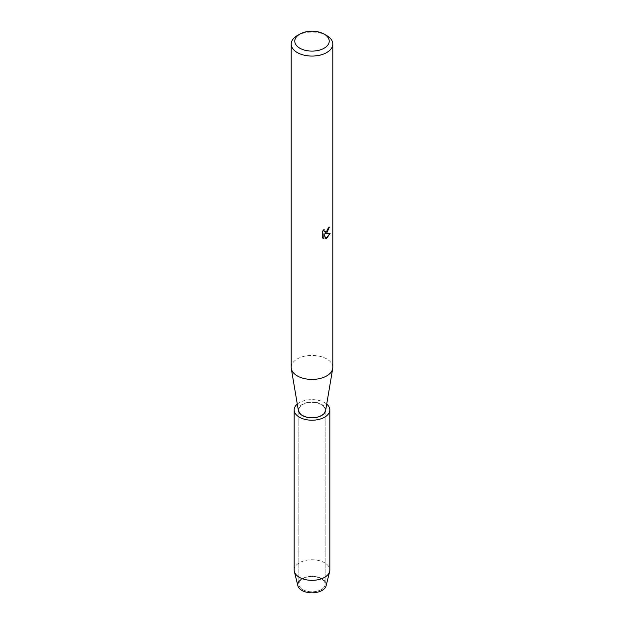 <?xml version="1.0" encoding="UTF-8"?>
<svg xmlns="http://www.w3.org/2000/svg" width="624" height="624" viewBox="0 0 624 624"><rect width="100%" height="100%" fill="white"/><g stroke="black" fill="none" stroke-linecap="round" stroke-linejoin="round"><path stroke-width="0.47" stroke-dasharray="3.12 2.34" d="M321.298 589.571A13.151 7.589 180 0 1 306.969 591.217A13.151 7.589 180 0 1 298.849 584.197A13.151 7.589 180 0 1 302.702 578.83A13.151 7.589 180 0 1 317.031 577.184A13.151 7.589 180 0 1 325.151 584.197A13.151 7.589 180 0 1 321.298 589.571A13.151 7.589 180 0 1 306.969 591.217A13.151 7.589 180 0 1 298.849 584.197A13.151 7.589 180 0 1 302.702 578.83A13.151 7.589 180 0 1 317.031 577.184A13.151 7.589 180 0 1 325.151 584.197A13.151 7.589 180 0 1 321.298 589.571M298.849 581.42A14.266 8.237 180 0 1 301.915 578.783A14.266 8.237 180 0 1 322.085 578.783A14.266 8.237 180 0 1 322.085 590.429M321.298 415.288A13.151 7.589 180 0 1 306.969 416.933A13.151 7.589 180 0 1 298.849 409.921A13.151 7.589 180 0 1 302.702 404.555A13.151 7.589 180 0 1 317.031 402.909A13.151 7.589 180 0 1 325.151 409.921A13.151 7.589 180 0 1 321.298 415.288A13.151 7.589 180 0 1 306.969 416.933A13.151 7.589 180 0 1 298.849 409.921A13.151 7.589 180 0 1 302.702 404.555A13.151 7.589 180 0 1 317.031 402.909A13.151 7.589 180 0 1 325.151 409.921A13.151 7.589 180 0 1 321.298 415.288M291.197 367.419A20.803 12.012 180 0 1 297.289 358.933A20.803 12.012 180 0 1 319.956 356.327A20.803 12.012 180 0 1 332.803 367.419M298.397 410.686A13.666 7.894 180 0 1 302.336 404.344A13.666 7.894 180 0 1 317.834 402.784A13.666 7.894 180 0 1 325.603 410.686M329.347 227.175L329.347 227.05A20.678 11.942 180 0 1 328.185 227.978L327.982 229.234L324.581 231.808M323.996 229.382L322.156 231.621L322.241 237.705M329.995 233.462L324.839 233.688M322.156 237.65L322.982 238.306M323.825 233.75L325.806 238.563M297.289 35.568A20.803 12.012 180 0 1 326.711 35.568M297.882 585.772A14.266 8.237 180 0 1 301.915 578.783A14.266 8.237 180 0 1 318.38 577.239A14.266 8.237 180 0 1 326.118 585.772M294.169 570.047A17.831 10.296 180 0 1 299.395 562.77A17.831 10.296 180 0 1 318.825 560.539A17.831 10.296 180 0 1 329.831 570.047M297.289 404.11A17.831 10.296 180 0 1 299.395 402.644A17.831 10.296 180 0 1 326.711 404.11M298.849 584.197L298.849 409.921L298.849 584.197M325.151 584.197L325.151 409.921L325.151 584.197"/><path stroke-width="0.94" d="M326.711 404.11A17.831 10.296 180 0 1 329.831 409.921L329.831 570.047A17.831 10.296 180 0 1 329.651 571.506L326.118 585.772A14.266 8.237 180 0 1 322.085 590.429A14.266 8.237 180 0 1 304.044 591.443A14.266 8.237 180 0 1 298.849 581.42M324.184 34.117L326.711 35.568A20.803 12.012 180 0 1 332.803 44.062L332.803 367.419A20.803 12.012 180 0 1 332.701 368.581A20.803 12.012 180 0 1 326.711 375.913A20.803 12.012 180 0 1 304.98 378.721A20.803 12.012 180 0 1 291.299 368.581A20.803 12.012 180 0 1 291.197 367.419L291.197 44.062A20.803 12.012 180 0 1 297.289 35.568L299.816 34.117A17.23 9.953 180 0 1 324.184 34.117A17.23 9.953 180 0 1 324.184 48.188A17.23 9.953 180 0 1 299.816 48.188A17.23 9.953 180 0 1 299.816 34.117L297.289 35.568M332.701 368.581L325.603 410.686A13.666 7.894 180 0 1 321.664 415.506A13.666 7.894 180 0 1 307.39 417.355A13.666 7.894 180 0 1 298.397 410.686L291.299 368.581M326.711 233.056L324.925 233.735L330.104 233.438L326.711 238.259L325.829 238.625L323.911 233.797L323.911 238.688L322.241 237.705L322.241 231.676L324.168 229.211L323.903 230.412L324.62 231.832L326.711 231.434L328.271 228.033A20.803 12.012 0 0 0 329.433 227.097L326.711 233.056M332.803 44.062A20.803 12.012 180 0 1 326.711 52.556A20.803 12.012 180 0 1 304.044 55.154A20.803 12.012 180 0 1 291.197 44.062M329.347 227.175L324.925 233.735M324.581 231.808L324.012 231.215L323.996 229.382M322.982 238.306L323.825 238.633L323.911 233.797M325.806 238.563L329.995 233.462M329.651 571.506A17.831 10.296 180 0 1 324.605 577.325A17.831 10.296 180 0 1 306.361 579.813A17.831 10.296 180 0 1 294.349 571.506A17.831 10.296 180 0 1 294.169 570.047L294.169 409.921A17.831 10.296 180 0 1 297.289 404.11M322.085 590.429A14.266 8.237 180 0 1 307.492 592.418A14.266 8.237 180 0 1 297.882 585.772L294.349 571.506M329.831 409.921A17.831 10.296 180 0 1 324.605 417.199A17.831 10.296 180 0 1 305.175 419.429A17.831 10.296 180 0 1 294.169 409.921"/></g></svg>
